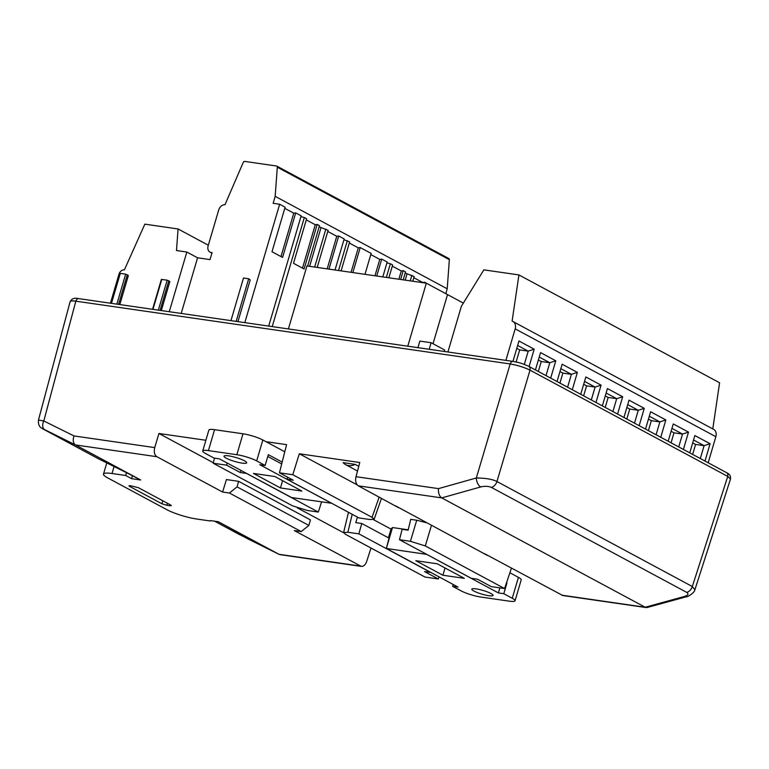 <?xml version="1.0" encoding="UTF-8"?>
<svg xmlns="http://www.w3.org/2000/svg" width="769" height="769" viewBox="0 0 769 769"><rect width="100%" height="100%" fill="white"/><g stroke="black" fill="none" stroke-linecap="round" stroke-linejoin="round"><path stroke-width="1.15" d="M437.244 563.792L464.332 578.336L442.906 575.241L415.827 560.707L437.244 563.792M518.421 577.346A14.755 2.567 16.4 0 1 521.209 579.874L515.047 600.781A14.755 2.567 -163.6 0 1 509.357 601.166L480.933 597.061A14.755 2.567 -163.6 0 1 461.102 590.861L452.633 586.314L458.036 587.093L386.346 548.46L426.641 554.362L498.399 592.928L503.791 593.706L512.26 598.263L518.421 577.346L509.885 572.761M515.047 600.781A14.755 2.567 -163.6 0 0 512.26 598.263M488.796 595.696A11.064 1.923 16.4 0 1 477.434 592.63A11.064 1.923 16.4 0 1 471.83 589.16A11.064 1.923 16.4 0 1 482.99 590.448A11.064 1.923 16.4 0 1 493.064 595.417A11.064 1.923 16.4 0 1 488.796 595.696M388.451 537.829L391.046 528.995L392.498 527.544L408.214 529.812M498.399 592.928L499.888 587.872M392.498 527.544L386.346 548.46M386.278 548.528L389.037 538.146M503.791 593.706L506.973 582.902M452.633 586.314L453.172 584.478M445.04 567.983L442.906 575.241M301.909 491.064L274.898 476.53L253.443 473.425L280.454 487.959L301.909 491.064M214.57 429.688L242.994 433.793L236.842 454.71L208.418 450.605L214.57 429.688A14.755 2.567 -163.6 0 0 208.88 430.073L202.728 450.99A14.755 2.567 16.4 0 1 208.418 450.605M236.842 454.71A14.755 2.567 16.4 0 1 256.683 460.9L265.142 465.456L259.749 464.678L331.506 503.243L291.634 497.562L219.386 458.843L213.984 458.055L205.515 453.508A14.755 2.567 16.4 0 1 202.728 450.99M244.427 460.794A11.804 2.047 -163.6 0 0 232.036 456.507A11.804 2.047 -163.6 0 0 224 456.152A11.804 2.047 -163.6 0 0 234.747 461.448A11.804 2.047 -163.6 0 0 246.657 462.813A11.804 2.047 -163.6 0 0 244.427 460.794M256.683 460.9L262.835 439.993A14.755 2.567 -163.6 0 0 242.994 433.793M262.835 439.993L284.77 451.778M282.165 462.092L268.323 454.652L265.142 465.456M281.694 463.957L267.785 456.478M282.598 480.673L280.454 487.959M214.58 521.18L248.387 539.136L278.974 554.305L218.377 521.738L210.456 520.584M355.134 464.37L343.157 462.64A14.755 11.199 -61.7 0 0 345.646 464.649A14.755 11.199 -61.7 0 0 355.134 464.37L358.767 466.322M297.468 507.944L343.608 532.744M391.017 529.091L373.455 519.652M504.579 588.545L425.295 545.932L410.425 541.299L416.731 520.229L410.733 519.363L408.118 530.197L402.12 529.322L399.467 539.713L471.33 578.336L477.482 579.22L491.247 586.622L504.579 588.545L511.385 568.329M416.731 520.229L426.555 522.737M355.999 476.693L438.484 488.623C438.167 493.025 439.243 496.12 441.733 497.889L358.306 485.835C355.893 484.066 355.115 481.019 355.999 476.693L359.786 462.525L299.324 453.777L357.162 484.864M381.203 498.139L381.357 498.658M205.881 440.272L158.923 433.485L213.33 462.727M70.123 301.659L38.45 420.085L43.804 420.96L73.997 435.936L154.732 447.606C153.742 451.912 154.444 454.95 156.857 456.709L222.587 492.035L226.442 479.568L238.611 481.327L237.063 486.864L308.869 525.419L301.227 531.581L294.296 530.581L361.315 566.388C363.641 566.484 365.429 564.859 366.669 561.495L370.994 548.028M222.587 492.035L229.422 493.025L237.063 486.864M238.611 481.327L310.416 519.882L308.869 525.419M73.997 435.936C72.642 440.185 73.151 443.194 75.516 444.953L140.689 479.981L131.586 478.664L125.674 475.482L126.491 472.695L98.317 458.709M430.727 572.415L424.555 571.578L438.32 578.97L439.022 576.875M357.431 517.124L355.778 522.622L361.786 523.497L358.835 533.84L347.876 532.254L343.608 532.552L345.704 534.436L424.988 577.038L438.32 578.97M227.191 463.034L226.538 465.149L240.293 472.551L240.957 470.436M265.939 441.666L286.577 444.645L279.455 472.8L293.22 480.192L287.068 479.308L287.635 477.193M70.142 301.563C70.45 300.814 72.353 300.689 75.843 301.169L510.174 363.948C517.575 365.227 524.189 367.284 530.014 370.149L727.743 476.415L730.531 478.943M529.899 370.129C524.131 367.303 517.595 365.256 510.26 363.997C517.585 365.256 524.131 367.303 529.908 370.1M156.857 456.709L75.516 444.953L44.708 429.669A7.382 4.777 116.4 0 1 43.804 420.96L75.843 301.169C72.43 300.727 70.585 300.871 70.287 301.602C70.585 300.871 72.43 300.737 75.833 301.198M279.455 472.8L292.787 474.733L299.324 453.777M154.732 447.606L158.923 433.485M321.577 501.888L318.318 512.058L307.35 510.472L292.489 505.829L213.205 463.226L214.484 458.132M213.205 463.226L226.538 465.149M140.689 479.981L126.491 472.695M44.708 429.669C41.805 428.246 41.478 428.141 43.727 429.362L98.567 458.833M278.974 554.305L279.993 554.641M301.227 531.581L229.422 493.025M125.674 475.482L112.024 473.512A22.138 3.845 -163.6 0 0 103.488 474.089A22.138 3.845 -163.6 0 0 107.67 477.876L166.94 509.722A22.138 3.845 16.4 0 0 196.701 519.017L210.341 520.988M167.488 503.311L166.786 505.271L161.817 503.724L129.653 486.431L128.942 485.806L130.365 485.7L138.458 487.709L170.631 504.993L171.333 505.637L169.911 505.723L170.247 504.791M166.786 505.271L169.911 505.723M646.047 607.548L562.754 595.514L484.566 553.69M487.479 555.478L395.66 505.906M647.19 607.5L645.191 607.241L441.733 497.899L480.673 486.95C484.845 485.979 488.411 486.133 491.372 487.402L686.755 592.399C688.918 593.889 688.159 595.244 684.458 596.465A7.382 3.855 -105.3 0 0 686.332 596.763L647.19 607.5M398.573 507.703L358.306 485.835M438.484 488.623L476.328 477.972A7.382 3.922 74.3 0 0 480.673 486.95M510.174 363.948L476.328 477.972C485.941 478.116 492.814 479.308 496.947 481.529A7.382 5.604 118.3 0 1 491.372 487.402M530.014 370.149L496.947 481.529L692.321 586.536L694.878 589.794L730.492 479.039M730.396 478.885L727.743 476.424M410.425 541.299L399.467 539.713M389.335 538.3L361.786 523.497M430.707 572.463L358.835 533.84M246.455 473.387L318.318 512.058M246.445 473.435L240.293 472.551M292.787 474.733L372.071 517.335L374.157 519.248L369.899 519.517L358.94 517.931L287.068 479.308M131.586 478.664L132.412 475.876M169.276 311.724L186.838 252.03L197.575 257.798L210.024 259.595L212.071 252.626L211.225 252.501A6.277 4.758 118.3 0 1 209.995 252.107A6.277 4.758 118.3 0 1 208.13 245.878L218.704 209.975A6.277 4.758 118.3 0 1 224.99 204.708L243.244 162.422A1.48 1.125 -61.7 0 1 244.705 161.403L276.513 166.008A1.48 1.125 -61.7 0 1 277.311 167.2L275.167 196.335L447.212 288.798L449.356 259.662A1.48 1.125 -61.7 0 0 448.856 258.567L276.802 166.104M186.838 252.03L176.486 250.531L178.072 228.96L208.332 245.224M445.809 293.662L447.212 288.798M275.167 196.335L273.158 203.314L279.656 204.256L244.811 322.644M178.072 228.96L144.851 224.154L124.386 269.89A5.162 3.922 -61.7 0 0 118.974 274.197L110.438 303.217M386.942 262.854L390.364 263.748L386.336 277.417M388.874 277.782L392.642 264.978L390.364 263.748M403.177 279.849L405.513 271.89L403.225 270.659L401.283 270.957L392.305 266.132M412.77 281.233L414.155 276.532L405.176 273.053M430.169 285.261L424.738 282.223L422.787 282.521L413.809 277.696M435.629 288.192L432.937 286.75M451.672 296.815L446.068 293.806M268.698 326.094L301.16 215.81L295.7 212.878L282.579 257.442L271.995 251.751L285.116 207.188L279.656 204.256M295.7 212.878L293.758 213.167L284.77 208.341M300.919 216.618L304.332 217.512L272.226 326.604M306.283 219.905L315.261 224.731L317.203 224.433L304.091 268.996L293.508 263.306L306.62 218.742L304.332 217.512M307.61 266.036L319.491 225.663L317.203 224.433M317.203 267.42L328.123 230.306L319.154 226.817M335.024 269.996L344.176 238.928L338.706 235.987L336.764 236.285L327.786 231.459M341.09 270.871L349.635 241.86L343.935 239.736M364.987 274.331L371.139 253.414L360.219 247.551L358.277 247.839L349.289 243.014M382.808 276.907L387.182 262.037L381.722 259.105L379.78 259.403L370.802 254.577M403.225 270.659L400.63 279.483M411.867 275.302L410.233 280.868M405.186 280.137L406.984 274.024M424.738 282.223L424.526 282.934M401.283 270.957L398.851 279.224M381.722 259.105L376.743 276.033M360.219 247.551L352.856 272.572M347.348 240.63L338.552 270.505M379.78 259.403L374.964 275.773M325.845 229.075L314.665 267.054M309.619 266.324L320.961 227.797M338.706 235.987L328.959 269.121M358.277 247.839L351.068 272.313M336.764 236.285L327.181 268.862M315.261 224.731L302.486 268.131M161.317 310.57L169.862 281.55L167.161 280.166L161.365 279.416L152.57 309.301M119.82 304.572L128.356 275.552L125.664 274.168L120.291 273.389L111.063 303.303M230.96 320.635L243.504 278.013L248.695 278.762L250.204 279.945L237.929 321.644M248.695 278.762L236.15 321.384M293.758 213.167L280.983 256.577M181.196 313.444L197.575 257.798M692.696 442.877L695.58 444.434L692.648 454.421M671.106 431.274L673.99 432.832L671.058 442.819M648.45 419.105L651.343 420.653L648.402 430.64M626.86 407.503L629.753 409.05L626.812 419.038M559.976 371.552L562.86 373.109L559.928 383.097M538.387 359.95L541.27 361.507L538.338 371.485M516.797 348.347L519.681 349.895L516.124 361.988M583.681 384.298L586.574 385.846L583.633 395.833M605.27 395.9L608.164 397.448L605.222 407.435M700.319 458.545L704.106 445.664L695.58 444.434M689.755 452.864L694.859 435.542L710.095 443.732L704.106 445.664L693.542 439.983M678.729 446.943L682.516 434.062L673.99 432.832M668.165 441.262L673.269 423.93L688.505 432.12L682.516 434.062L671.952 428.381M656.082 434.773L659.869 421.893L651.343 420.653M645.518 429.092L650.612 411.761L665.858 419.951L659.869 421.893L649.305 416.212M634.492 423.161L638.28 410.29L629.753 409.05M623.928 417.49L629.023 400.159L644.268 408.349L638.28 410.29L627.715 404.609M567.599 387.22L571.396 374.34L562.86 373.109M557.035 381.539L562.139 364.208L577.375 372.398L571.396 374.34L560.822 368.659M546.009 375.618L549.797 362.737L541.27 361.507M535.445 369.937L540.549 352.606L555.785 360.796L549.797 362.737L539.232 357.056M524.304 364.4L528.207 351.135L519.681 349.895M512.952 361.401L518.95 341.003L534.195 349.193L528.207 351.135L517.643 345.454M591.313 399.957L595.1 387.076L586.574 385.846M580.739 394.286L585.843 376.954L601.079 385.144L595.1 387.076L584.536 381.405M612.903 411.559L616.69 398.688L608.164 397.448M602.338 405.888L607.433 388.556L622.679 396.746L616.69 398.688L606.126 393.007M447.914 352L461.362 306.302L483.864 269.861L518.921 274.927L512.106 321.182A7.382 5.604 118.3 0 1 512.981 321.538A7.382 5.604 118.3 0 1 515.172 328.863L505.896 360.382M712.786 428.919L719.592 382.77L518.921 274.927M710.095 443.732L705 461.054M688.505 432.12L683.401 449.452M665.858 419.951L660.754 437.282M644.268 408.349L639.164 425.68M577.375 372.398L572.28 389.729M555.785 360.796L550.681 378.127M534.195 349.193L529.091 366.525M601.079 385.144L595.985 402.475M622.679 396.746L617.574 414.078M708.172 462.765L715.843 436.705A7.382 5.604 -61.7 0 0 713.651 429.381L512.981 321.538M463.342 303.092L447.529 294.585L433.024 343.743L447.529 294.585L426.324 283.194L306.946 265.939L288.404 328.94M407.781 346.194L426.324 283.194M444.232 351.462L444.665 349.991L431.121 342.714L419.864 341.09L417.923 347.665M429.179 349.289L431.121 342.714M78.553 298.603A3.682 2.317 98.2 0 0 75.939 301.16M512.894 361.392A3.682 2.317 98.2 0 0 510.27 363.968M238.976 534.292A7.382 5.604 118.3 0 1 238.851 534.234L214.57 521.18M38.508 420.105C37.921 426.122 40.882 427.545 41.17 427.852L43.602 429.304A7.382 5.604 -61.7 0 0 43.727 429.362M278.984 554.305L360.325 566.061M561.774 595.177L645.201 607.241L684.458 596.465M727.743 476.415L692.321 586.536A7.382 5.604 118.3 0 1 686.755 592.399M528.87 366.4A3.682 2.797 118.3 0 1 529.918 370.072M726.599 472.666A3.682 2.797 118.3 0 1 727.647 476.338M431.447 525.362L425.295 545.932M352.202 514.307L347.876 532.254M372.071 517.335L379.165 497.043M114.081 466.523L112.024 473.512M161.817 503.724L162.855 500.821M129.836 485.643L129.653 486.431M211.994 252.914L211.225 252.501M449.356 259.662L277.311 167.2M111.467 303.361L120.291 273.389M125.664 274.168L116.84 304.139M127.298 274.725L118.561 304.389M152.964 309.359L161.788 279.387M167.161 280.166L158.347 310.138M168.796 280.723L160.067 310.388M715.843 436.705L515.172 328.863M70.344 301.621C71.584 298.622 74.333 297.613 78.592 298.612L512.933 361.392C517.508 362.334 520.478 362.545 528.832 366.38L726.561 472.647C729.771 474.175 731.031 476.251 730.339 478.876M43.602 429.304L98.442 458.776M238.851 534.234L279.07 554.353M280.079 554.651L361.334 566.397M686.332 596.773C687.005 597.571 695.186 592.207 694.811 589.794M345.646 464.649L357.508 471.032M348.482 512.317L343.57 532.706M374.109 519.392L381.309 498.802M103.488 474.089L106.785 462.909M211.927 253.136L209.995 252.107"/></g></svg>
